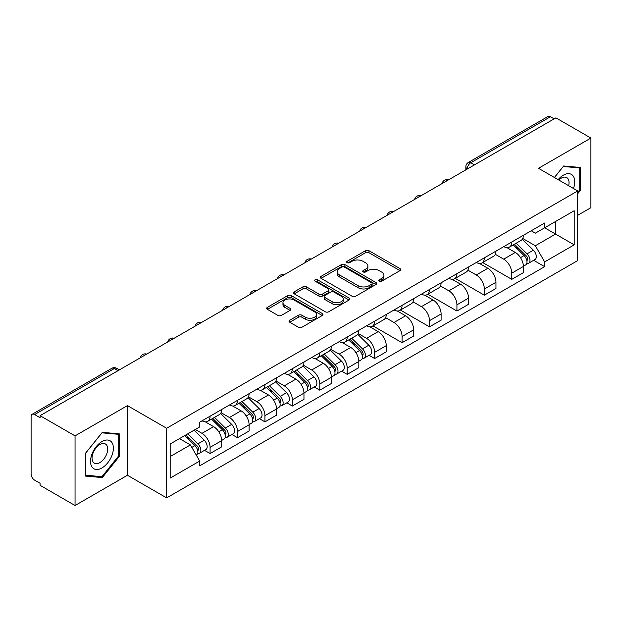 <?xml version="1.0" encoding="UTF-8"?>
<svg xmlns="http://www.w3.org/2000/svg" width="622" height="622" viewBox="0 0 622 622"><rect width="100%" height="100%" fill="white"/><g stroke="black" fill="none" stroke-linecap="round" stroke-linejoin="round"><path stroke-width="0.93" d="M379.264 281.206A1.711 0.987 0 0 0 381.683 281.206L400.016 270.624A2.441 1.407 0 0 0 400.731 269.621A2.441 1.407 0 0 0 400.016 268.626L368.955 250.697A2.441 1.407 0 0 0 365.503 250.697L347.169 261.279A1.711 0.987 0 0 0 346.664 261.979A1.711 0.987 0 0 0 347.169 262.678A1.711 0.987 0 0 0 349.58 262.678L351.959 261.302A7.806 4.51 0 0 1 362.999 261.302L365.588 262.803A7.806 4.51 0 0 1 367.874 265.991A7.806 4.51 0 0 1 365.588 269.178L363.217 270.547A1.711 0.987 0 0 0 362.719 271.246A1.711 0.987 0 0 0 363.217 271.938A1.711 0.987 0 0 0 365.635 271.938L368.006 270.57A7.806 4.51 0 0 1 379.047 270.57L381.636 272.063A7.806 4.51 0 0 1 383.93 275.251A7.806 4.51 0 0 1 381.636 278.446L379.264 279.814A1.711 0.987 0 0 0 378.767 280.506A1.711 0.987 0 0 0 379.264 281.206L379.264 279.814M289.743 320.237A2.441 1.407 0 0 0 289.028 321.24A2.441 1.407 0 0 0 289.743 322.235L298.459 327.265A2.441 1.407 0 0 0 301.911 327.265L322.274 315.51A2.441 1.407 0 0 0 322.989 314.514A2.441 1.407 0 0 0 322.274 313.511L291.213 295.582A2.441 1.407 0 0 0 287.761 295.582L267.398 307.338A2.441 1.407 0 0 0 266.683 308.333A2.441 1.407 0 0 0 267.398 309.328L277.917 315.408A2.441 1.407 0 0 0 281.369 315.408L290.085 310.378A2.441 1.407 0 0 0 290.801 309.383A2.441 1.407 0 0 0 290.085 308.38L284.868 305.371A6.531 3.771 0 0 1 282.956 302.704A6.531 3.771 0 0 1 286.983 299.221A6.531 3.771 0 0 1 294.097 300.037L314.553 311.847A6.531 3.771 0 0 1 316.466 314.514A6.531 3.771 0 0 1 312.431 317.99A6.531 3.771 0 0 1 305.316 317.173L301.911 315.206A2.441 1.407 0 0 0 298.459 315.206L289.743 320.237L289.743 322.235M166.657 428.263L127.448 405.622L75.052 435.874L40.065 415.675L555.913 117.853L590.9 138.053L538.504 168.305L577.714 190.938L166.657 428.263L166.657 497.895L577.714 260.571L577.714 190.938M352.13 296.274A2.441 1.407 0 0 0 355.582 296.274L375.945 284.518A2.441 1.407 0 0 0 376.66 283.523A2.441 1.407 0 0 0 375.945 282.528L344.883 264.591A2.441 1.407 0 0 0 341.431 264.591L321.069 276.347A2.441 1.407 0 0 0 320.353 277.35A2.441 1.407 0 0 0 321.069 278.345L352.13 296.274M315.797 281.579A1.711 0.987 0 0 1 317.531 281.82L317.531 279.791L349.105 298.024A2.441 1.407 0 0 1 349.821 299.019A2.441 1.407 0 0 1 349.105 300.014L328.743 311.77A2.441 1.407 0 0 1 325.29 311.77L294.229 293.833L294.229 291.842A2.441 1.407 0 0 0 293.514 292.838A2.441 1.407 0 0 0 294.229 293.833M294.229 291.842L302.945 286.812A2.441 1.407 0 0 1 306.397 286.812L318.993 294.089A2.441 1.407 0 0 0 322.445 294.089L328.229 290.746A2.441 1.407 0 0 0 328.945 289.751A2.441 1.407 0 0 0 328.229 288.756L315.113 281.183A1.711 0.987 0 0 1 314.608 280.483A1.711 0.987 0 0 1 315.665 279.573A1.711 0.987 0 0 1 317.531 279.791M75.052 435.874L75.052 505.507L40.065 485.308L40.065 483.278L34.614 480.13A4.976 2.869 -120 0 1 31.1 474.042L31.1 416.584A4.976 2.869 -120 0 1 32.126 414.314L111.773 368.333A4.976 2.869 60 0 1 114.261 368.574L34.614 414.555A4.976 2.869 -120 0 0 32.126 414.314M577.714 215.298L590.9 207.686L590.9 138.053M75.052 505.507L127.448 475.262L166.657 497.895M40.065 415.675L40.065 417.704L34.614 414.555M474.508 164.853L470.815 162.723A4.976 2.869 60 0 0 468.327 162.474L547.974 116.493A4.976 2.869 60 0 1 550.462 116.734L470.815 162.723A4.976 2.869 120 0 0 467.301 168.811L467.301 169.013M554.155 118.872L550.462 116.734M511.782 241.997A11.437 6.601 60 0 1 509.41 247.128L521.018 240.434A11.437 6.601 -120 0 0 523.39 235.295M495.314 254.312L503.696 259.149A11.437 6.601 60 0 1 511.782 273.159L523.39 266.457A11.437 6.601 -120 0 0 515.296 252.454L506.992 247.657M523.39 266.457L523.39 272.654L511.782 279.348L482.695 262.554M509.41 247.128A11.437 6.601 60 0 1 503.781 246.615M511.782 273.159L511.782 279.348M484.351 257.835A11.437 6.601 60 0 1 481.988 262.966L493.588 256.264A11.437 6.601 -120 0 0 495.959 251.132M455.265 278.392L484.351 295.186L495.959 288.484L495.959 282.295A11.437 6.601 -120 0 0 487.873 268.284L479.562 263.495M481.988 262.966A11.437 6.601 60 0 1 476.359 262.453M467.884 270.15L476.265 274.986A11.437 6.601 60 0 1 484.351 288.997L484.351 295.186M456.929 273.664A11.437 6.601 60 0 1 454.558 278.804L466.166 272.102A11.437 6.601 -120 0 0 468.529 266.97M427.843 294.229L456.929 311.023L468.529 304.321L468.529 298.132A11.437 6.601 -120 0 0 460.443 284.122L452.14 279.325M454.558 278.804A11.437 6.601 60 0 1 448.928 278.283M440.462 285.98L448.843 290.824A11.437 6.601 60 0 1 456.929 304.827L456.929 311.023M429.499 289.502A11.437 6.601 60 0 1 427.135 294.634L438.735 287.939A11.437 6.601 -120 0 0 441.107 282.8M400.412 310.059L429.499 326.853L441.107 320.159L441.107 313.962A11.437 6.601 -120 0 0 433.013 299.959L424.709 295.162M427.135 294.634A11.437 6.601 60 0 1 421.498 294.12M413.031 301.818L421.413 306.654A11.437 6.601 60 0 1 429.499 320.664L429.499 326.853M402.076 305.34A11.437 6.601 60 0 1 399.705 310.471L411.305 303.769A11.437 6.601 -120 0 0 413.677 298.638M372.982 325.897L402.076 342.691L413.677 335.989L413.677 329.8A11.437 6.601 -120 0 0 405.591 315.789L397.287 311M399.705 310.471A11.437 6.601 60 0 1 394.076 309.958M385.601 317.655L393.983 322.491A11.437 6.601 60 0 1 402.076 336.502L402.076 342.691M374.646 321.17A11.437 6.601 60 0 1 372.275 326.309L383.883 319.607A11.437 6.601 -120 0 0 386.246 314.475M369.079 355.317L374.646 358.529L386.246 351.827L386.246 345.638A11.437 6.601 -120 0 0 378.16 331.627L369.857 326.83M372.275 326.309A11.437 6.601 60 0 1 366.646 325.788M358.179 333.485L366.56 338.329A11.437 6.601 60 0 1 374.646 352.332L374.646 358.529M347.216 337.007A11.437 6.601 60 0 1 344.852 342.139L356.453 335.445A11.437 6.601 -120 0 0 358.824 330.305M341.657 371.147L347.216 374.358L358.824 367.664L358.824 361.468A11.437 6.601 -120 0 0 350.738 347.465L342.427 342.668M344.852 342.139A11.437 6.601 60 0 1 339.215 341.626M330.748 349.323L339.13 354.159A11.437 6.601 60 0 1 347.216 368.17L347.216 374.358M319.794 352.845A11.437 6.601 60 0 1 317.422 357.977L329.022 351.274A11.437 6.601 -120 0 0 331.394 346.143M314.227 386.985L319.794 390.196L331.394 383.494L331.394 377.305A11.437 6.601 -120 0 0 323.308 363.295L315.004 358.505M317.422 357.977A11.437 6.601 60 0 1 311.793 357.463M303.326 365.161L311.7 369.997A11.437 6.601 60 0 1 319.794 384.007L319.794 390.196M292.363 368.675A11.437 6.601 60 0 1 289.992 373.814L301.6 367.112A11.437 6.601 -120 0 0 303.964 361.981M286.796 402.823L292.363 406.034L303.964 399.332L303.964 393.143A11.437 6.601 -120 0 0 295.878 379.132L287.574 374.335M289.992 373.814A11.437 6.601 60 0 1 284.363 373.293M275.896 380.991L284.277 385.834A11.437 6.601 60 0 1 292.363 399.837L292.363 406.034M264.933 384.513A11.437 6.601 60 0 1 262.57 389.644L274.17 382.95A11.437 6.601 -120 0 0 276.541 377.811M259.374 418.653L264.933 421.864L276.541 415.169L276.541 408.973A11.437 6.601 -120 0 0 268.455 394.97L260.144 390.173M262.57 389.644A11.437 6.601 60 0 1 256.94 389.131M248.466 396.828L256.847 401.664A11.437 6.601 60 0 1 264.933 415.675L264.933 421.864M237.511 400.35A11.437 6.601 60 0 1 235.139 405.482L246.747 398.78A11.437 6.601 -120 0 0 249.111 393.648M231.944 434.49L237.511 437.701L249.111 430.999L249.111 424.81A11.437 6.601 -120 0 0 241.025 410.8L232.721 406.011M235.139 405.482A11.437 6.601 60 0 1 229.51 404.969M221.043 412.666L229.425 417.502A11.437 6.601 60 0 1 237.511 431.512L237.511 437.701M210.08 416.18A11.437 6.601 60 0 1 207.709 421.319L219.317 414.617A11.437 6.601 -120 0 0 221.689 409.486M204.521 450.328L210.08 453.539L221.689 446.837L221.689 440.648A11.437 6.601 -120 0 0 213.595 426.638L205.291 421.84M207.709 421.319A11.437 6.601 60 0 1 202.08 420.799M195.316 429.483L201.994 433.34A11.437 6.601 60 0 1 210.08 447.342L210.08 453.539M531.211 230.778L535.34 233.164L574.199 210.734L555.563 221.494L555.563 234.082L535.34 245.752L522.744 238.475M170.171 456.579L190.386 444.909L199.709 461.05L170.171 478.1L170.171 443.991L199.709 426.941L199.709 422.175L544.662 223.018L544.662 227.784L574.199 244.843L544.662 261.893L535.34 245.752M574.199 210.734L574.199 244.843M199.709 461.05L199.709 465.824L544.662 266.667L544.662 261.893M577.714 193.73L580.614 190.122L580.614 167.497L563.649 165.981L554.404 177.48M127.448 405.622L127.448 475.262M85.338 476.063L102.303 477.579L119.269 456.47L119.269 433.853L102.303 432.337L85.338 453.446L85.338 476.063M190.386 444.909L179.486 438.619M533.645 260.307L544.662 266.667M579.735 189.609L580.614 190.122M100.515 476.545L102.303 477.579M118.39 455.965L119.269 456.47M379.949 281.447L381.636 280.475A7.806 4.51 0 0 0 383.93 277.288L383.93 275.251M367.874 265.991L367.874 268.02A7.806 4.51 0 0 1 365.588 271.208L363.901 272.179M399.985 270.64L368.955 252.726A2.441 1.407 0 0 0 365.503 252.726L347.853 262.919M375.913 284.542L344.883 266.62A2.441 1.407 0 0 0 341.431 266.62L321.1 278.361M371.629 284.223A1.711 0.987 0 0 0 372.127 283.523A1.711 0.987 0 0 0 371.629 282.823L344.363 267.087A1.711 0.987 0 0 0 341.945 267.087L339.441 268.525A7.806 4.51 0 0 0 337.155 271.721A7.806 4.51 0 0 0 339.441 274.908L358.085 285.669A7.806 4.51 0 0 0 369.126 285.669L371.629 284.223L371.629 286.252A1.711 0.987 0 0 0 372.127 285.552L372.127 283.523M337.155 271.721L337.155 273.75A7.806 4.51 0 0 0 339.441 276.938L339.441 274.908M371.629 286.252L369.126 287.698A7.806 4.51 0 0 1 358.085 287.698L339.441 276.938M294.26 293.856L302.945 288.841L302.945 286.812M328.945 289.751L328.945 291.78A2.441 1.407 0 0 1 328.229 292.775L322.445 296.119A2.441 1.407 0 0 1 318.993 296.119L306.397 288.841A2.441 1.407 0 0 0 302.945 288.841M317.531 281.82L349.074 300.029M332.07 301.631A6.531 3.771 0 0 0 339.184 302.447A6.531 3.771 0 0 0 343.212 298.964A6.531 3.771 0 0 0 341.299 296.305L334.092 292.146A2.441 1.407 0 0 0 330.64 292.146L324.863 295.481A2.441 1.407 0 0 0 324.148 296.476A2.441 1.407 0 0 0 324.863 297.471L332.07 301.631L332.07 303.66A6.531 3.771 0 0 0 339.184 304.477A6.531 3.771 0 0 0 343.212 301.001L343.212 298.964M324.148 296.476L324.148 298.506A2.441 1.407 0 0 0 324.863 299.501L324.863 297.471M332.07 303.66L324.863 299.501M316.466 314.514L316.466 316.544A6.531 3.771 0 0 1 312.431 320.027A6.531 3.771 0 0 1 305.316 319.203L301.911 317.236A2.441 1.407 0 0 0 298.459 317.236L289.774 322.25M282.956 302.704L282.956 304.733A6.531 3.771 0 0 0 284.868 307.4L284.868 305.371M290.054 310.394L284.868 307.4M322.243 315.525L291.213 297.611A2.441 1.407 0 0 0 287.761 297.611L267.429 309.352M513.259 244.912L524.066 255.572A6.212 3.592 60 0 1 525.707 264.894L523.382 266.232M515.413 247.035L519.992 249.679M514.456 244.221L526.29 255.891A2.986 1.726 60 0 1 527.075 260.369A2.986 1.726 60 0 1 526.803 260.47M516.244 243.186L527.052 253.846A6.212 3.592 60 0 1 528.692 263.168A6.212 3.592 60 0 1 526.818 263.363M522.293 239.252L533.381 250.192A6.212 3.592 60 0 1 535.021 259.514L528.692 263.168M573.484 188.497A16.164 9.33 120 0 0 573.196 176.088A16.164 9.33 120 0 0 558.121 179.626M568.656 185.706A11.064 6.391 120 0 0 567.995 178.771A11.064 6.391 120 0 0 566.751 177.62A11.064 6.391 120 0 0 558.789 180.015M554.443 177.503L563.299 166.486L579.735 167.948L579.735 189.873L577.714 192.385M578.647 167.326L579.735 167.948M111.851 442.444A16.164 9.33 120 0 0 96.239 446.627A16.164 9.33 120 0 0 92.056 467.068A16.164 9.33 120 0 0 107.668 462.885A16.164 9.33 120 0 0 111.851 442.444M106.65 445.127A11.064 6.391 120 0 0 105.406 443.968A11.064 6.391 120 0 0 95.112 449.138A11.064 6.391 120 0 0 93.098 461.983A11.064 6.391 120 0 0 94.342 463.133A11.064 6.391 120 0 0 104.636 457.971A11.064 6.391 120 0 0 106.65 445.127M101.954 476.677L85.517 475.208L85.517 453.29L101.954 432.834L118.39 434.304L118.39 456.221L101.954 476.677M117.301 433.674L118.39 434.304M348.693 339.923L359.5 350.583A6.212 3.592 60 0 1 361.141 359.897L358.816 361.242M350.847 342.046L355.426 344.689M349.891 339.231L361.724 350.901A2.986 1.726 60 0 1 362.509 355.38A2.986 1.726 60 0 1 362.237 355.481M351.687 338.197L362.486 348.856A6.212 3.592 60 0 1 364.127 358.179A6.212 3.592 60 0 1 362.253 358.373M357.728 334.263L368.815 345.202A6.212 3.592 60 0 1 370.455 354.524L364.127 358.179M321.263 355.753L332.07 366.42A6.212 3.592 60 0 1 333.711 375.735L331.394 377.072M323.424 357.883L328.004 360.527M322.468 355.069L334.294 366.739A2.986 1.726 60 0 1 335.087 371.21A2.986 1.726 60 0 1 334.815 371.318M324.256 354.035L335.064 364.694A6.212 3.592 60 0 1 336.704 374.009A6.212 3.592 60 0 1 334.823 374.211M330.305 350.1L341.392 361.04A6.212 3.592 60 0 1 343.033 370.354L336.704 374.009M293.841 371.591L304.648 382.25A6.212 3.592 60 0 1 306.281 391.572L303.964 392.91M295.994 373.721L300.574 376.364M295.038 370.899L306.871 382.569A2.986 1.726 60 0 1 307.657 387.047A2.986 1.726 60 0 1 307.385 387.156M296.826 369.865L307.633 380.524A6.212 3.592 60 0 1 309.274 389.846A6.212 3.592 60 0 1 307.392 390.048M302.875 365.93L313.962 376.87A6.212 3.592 60 0 1 315.603 386.192L309.274 389.846M266.41 387.428L277.218 398.088A6.212 3.592 60 0 1 278.858 407.402L276.541 408.747M268.564 389.551L273.144 392.194M267.608 386.736L279.441 398.407A2.986 1.726 60 0 1 280.227 402.877A2.986 1.726 60 0 1 279.954 402.986M269.404 385.702L280.203 396.362A6.212 3.592 60 0 1 281.844 405.684A6.212 3.592 60 0 1 279.97 405.878M275.445 381.768L286.532 392.707A6.212 3.592 60 0 1 288.173 402.03L281.844 405.684M238.988 403.258L249.787 413.918A6.212 3.592 60 0 1 251.428 423.24L249.111 424.577M241.142 405.388L245.721 408.032M240.185 402.566L252.019 414.244A2.986 1.726 60 0 1 252.804 418.715A2.986 1.726 60 0 1 252.532 418.824M241.974 401.54L252.781 412.199A6.212 3.592 60 0 1 254.421 421.514A6.212 3.592 60 0 1 252.54 421.716M248.022 397.606L259.11 408.545A6.212 3.592 60 0 1 260.75 417.86L254.421 421.514M211.558 419.096L222.365 429.755A6.212 3.592 60 0 1 224.006 439.078L221.681 440.415M213.711 421.226L218.291 423.87M212.755 418.404L224.589 430.074A2.986 1.726 60 0 1 225.374 434.553A2.986 1.726 60 0 1 225.102 434.661M214.543 417.37L225.351 428.029A6.212 3.592 60 0 1 226.991 437.352A6.212 3.592 60 0 1 225.117 437.554M220.592 413.436L231.679 424.375A6.212 3.592 60 0 1 233.32 433.697L226.991 437.352M184.773 435.563L194.935 445.593A6.212 3.592 60 0 1 196.575 454.907L196.264 455.086M186.281 437.056L190.868 439.7M185.97 434.871L197.158 445.912A2.986 1.726 60 0 1 197.944 450.382A2.986 1.726 60 0 1 197.672 450.491M187.758 433.837L197.92 443.867A6.212 3.592 60 0 1 199.561 453.189A6.212 3.592 60 0 1 197.687 453.384M194.087 430.183L204.249 440.213A6.212 3.592 60 0 1 205.89 449.535L199.561 453.189M467.48 168.912L467.301 168.811A4.976 2.869 0 0 1 465.847 166.782L465.847 169.853M237.511 431.512L249.111 424.81M264.933 415.675L276.541 408.973M292.363 399.837L303.964 393.143M319.794 384.007L331.394 377.305M347.216 368.17L358.824 361.468M374.646 352.332L386.246 345.638M402.076 336.502L413.677 329.8M429.499 320.664L441.107 313.962M456.929 304.827L468.529 298.132M484.351 288.997L495.959 282.295M210.08 447.342L221.689 440.648M201.994 433.34L213.595 426.638M229.425 417.502L241.025 410.8M256.847 401.664L268.455 394.97M284.277 385.834L295.878 379.132M311.7 369.997L323.308 363.295M339.13 354.159L350.738 347.465M366.56 338.329L378.16 331.627M393.983 322.491L405.591 315.789M421.413 306.654L433.013 299.959M448.843 290.824L460.443 284.122M476.265 274.986L487.873 268.284M503.696 259.149L515.296 252.454M448.003 180.155A4.976 2.869 120 0 0 445.811 181.422M420.573 195.992A4.976 2.869 120 0 0 418.381 197.26M393.151 211.822A4.976 2.869 120 0 0 390.95 213.089M365.72 227.66A4.976 2.869 120 0 0 363.528 228.927M338.298 243.497A4.976 2.869 120 0 0 336.098 244.765M310.868 259.327A4.976 2.869 120 0 0 308.675 260.595M283.438 275.165A4.976 2.869 120 0 0 281.245 276.432M256.015 291.003A4.976 2.869 120 0 0 253.815 292.27M228.585 306.833A4.976 2.869 120 0 0 226.392 308.1M201.155 322.67A4.976 2.869 120 0 0 198.962 323.938M173.732 338.508A4.976 2.869 120 0 0 171.532 339.775M146.302 354.338A4.976 2.869 120 0 0 144.11 355.605M117.955 370.704L114.261 368.574A4.976 2.869 120 0 1 116.749 368.333A4.976 4.976 0 0 0 111.773 368.333M381.636 280.475L381.636 278.446M363.217 271.938L363.217 270.547M365.588 271.208L365.588 269.178M347.169 262.678L347.169 261.279M365.503 252.726L365.503 250.697M368.955 252.726L368.955 250.697M400.016 270.624L400.016 268.626M321.069 278.345L321.069 276.347M341.431 266.62L341.431 264.591M344.883 266.62L344.883 264.591M375.945 284.518L375.945 282.528M358.085 287.698L358.085 285.669M369.126 287.698L369.126 285.669M306.397 288.841L306.397 286.812M318.993 296.119L318.993 294.089M322.445 296.119L322.445 294.089M328.229 292.775L328.229 290.746M349.105 300.014L349.105 298.024M298.459 317.236L298.459 315.206M301.911 317.236L301.911 315.206M305.316 319.203L305.316 317.173M290.085 310.378L290.085 308.38M267.398 309.328L267.398 307.338M287.761 297.611L287.761 295.582M291.213 297.611L291.213 295.582M322.274 315.51L322.274 313.511M524.066 255.572L520.49 257.632M527.697 259.001L526.577 259.646M533.381 250.192L527.052 253.846M359.5 350.583L355.932 352.643M363.131 354.011L362.012 354.657M368.815 345.202L362.486 348.856M332.07 366.42L328.502 368.481M335.701 369.841L334.582 370.494M341.392 361.04L335.064 364.694M304.648 382.25L301.071 384.31M308.271 385.679L307.151 386.324M313.962 376.87L307.633 380.524M277.218 398.088L273.649 400.148M280.849 401.517L279.729 402.162M286.532 392.707L280.203 396.362M249.787 413.918L246.219 415.986M253.418 417.346L252.299 418M259.11 408.545L252.781 412.199M222.365 429.755L218.788 431.816M225.996 433.184L224.876 433.829M231.679 424.375L225.351 428.029M194.935 445.593L191.825 447.389M198.566 449.022L197.446 449.667M204.249 440.213L197.92 443.867M448.423 179.913A4.976 4.976 0 0 0 442.048 183.591M421.001 195.743A4.976 4.976 0 0 0 414.617 199.429M393.57 211.581A4.976 4.976 0 0 0 387.187 215.266M366.14 227.419A4.976 4.976 0 0 0 359.765 231.096M338.718 243.249A4.976 4.976 0 0 0 332.335 246.934M311.288 259.086A4.976 4.976 0 0 0 304.912 262.772M283.865 274.924A4.976 4.976 0 0 0 277.482 278.602M256.435 290.754A4.976 4.976 0 0 0 250.052 294.439M229.005 306.592A4.976 4.976 0 0 0 222.629 310.277M201.582 322.429A4.976 4.976 0 0 0 195.199 326.107M174.152 338.259A4.976 4.976 0 0 0 167.769 341.945M146.722 354.097A4.976 4.976 0 0 0 140.347 357.782M119.408 369.865L116.749 368.333M468.327 162.474A4.976 4.976 0 0 0 465.847 166.782"/></g></svg>
